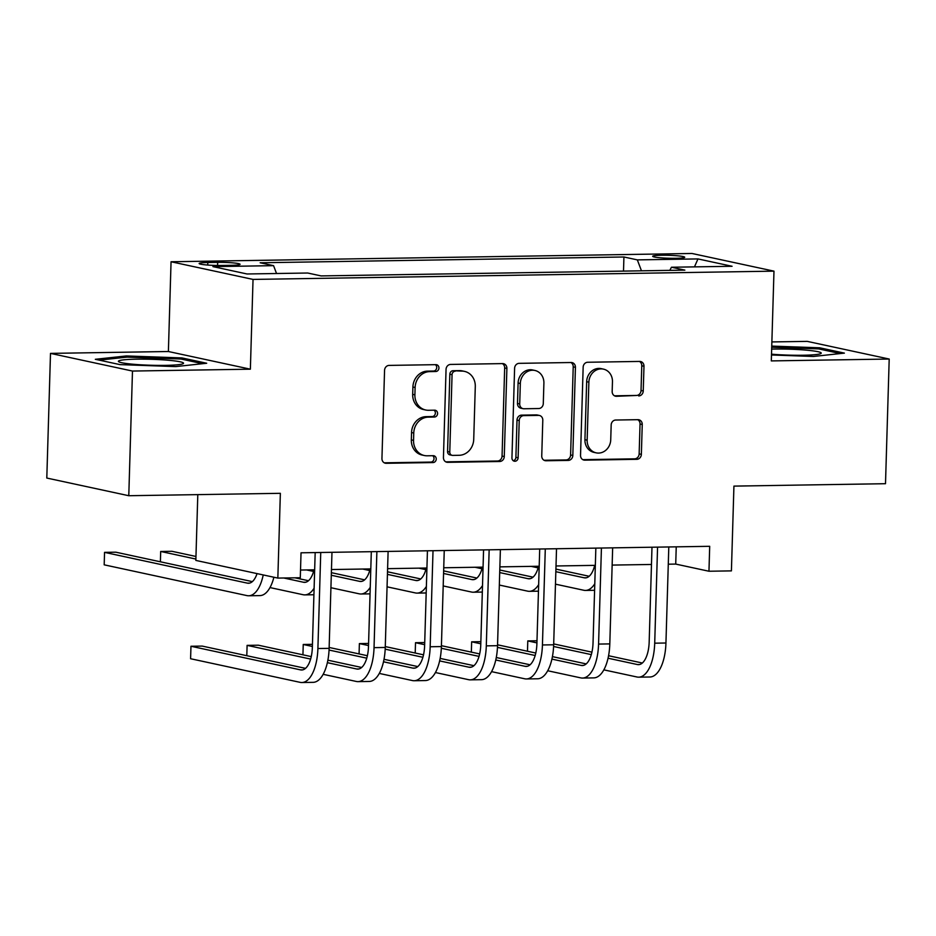 <?xml version="1.0" encoding="UTF-8"?>
<svg xmlns="http://www.w3.org/2000/svg" width="936" height="936" viewBox="0 0 936 936"><rect width="100%" height="100%" fill="white"/><g stroke="black" fill="none" stroke-linecap="round" stroke-linejoin="round"><path stroke-width="1.4" d="M438.937 368.035A3.44 3.065 102.2 0 0 435.954 364.666L389.119 365.403A4.914 4.387 102.2 0 0 384.556 370.375L381.946 458.476A4.914 4.387 102.2 0 0 386.205 463.297L433.04 462.56A3.44 3.065 102.2 0 0 433.251 455.703L427.19 455.797A15.736 14.028 102.2 0 1 424.336 455.516A15.736 14.028 102.2 0 1 413.548 440.365L413.759 433.017A15.736 14.028 102.2 0 1 428.337 417.128L434.398 417.035A3.44 3.065 102.2 0 0 434.596 410.179L428.536 410.284A15.736 14.028 102.2 0 1 425.693 410.003A15.736 14.028 102.2 0 1 414.894 394.84L415.116 387.492A15.736 14.028 102.2 0 1 429.682 371.615L435.743 371.51A3.44 3.065 102.2 0 0 438.937 368.035M425.693 410.003L423.47 409.523A15.736 14.028 102.2 0 1 412.682 394.36L412.905 387.024A15.736 14.028 102.2 0 1 427.471 371.136L433.532 371.042A3.44 3.065 102.2 0 0 435.345 364.677M384.263 462.817L430.829 462.08A3.44 3.065 102.2 0 0 432.643 455.715M424.336 455.516L422.124 455.048A15.736 14.028 102.2 0 1 411.325 439.885L411.547 432.537A15.736 14.028 102.2 0 1 426.114 416.649L432.186 416.555A3.44 3.065 102.2 0 0 433.988 410.19M661.612 255.247A16.029 1.474 1.7 0 0 652.673 256.3A16.029 1.474 1.7 0 0 675.792 258.301A16.029 1.474 1.7 0 0 684.719 257.248A16.029 1.474 1.7 0 0 661.612 255.247M638.691 395.94A4.914 4.387 102.2 0 0 643.243 390.967L643.98 366.257A4.914 4.387 102.2 0 0 639.721 361.425L587.703 362.255A4.914 4.387 102.2 0 0 583.151 367.216L580.531 455.317A4.914 4.387 102.2 0 0 584.789 460.149L636.808 459.319A4.914 4.387 102.2 0 0 641.359 454.358L642.248 424.499A4.914 4.387 102.2 0 0 637.989 419.679L615.724 420.03A4.914 4.387 102.2 0 0 611.173 424.991L610.728 439.803A13.151 11.735 102.2 0 1 596.173 452.849A13.151 11.735 102.2 0 1 587.153 440.177L588.873 382.169A13.151 11.735 102.2 0 1 603.439 369.123A13.151 11.735 102.2 0 1 612.46 381.794L612.167 391.459A4.914 4.387 102.2 0 0 616.426 396.291L636.48 395.46A4.914 4.387 102.2 0 0 641.031 390.487L641.768 365.777A4.914 4.387 102.2 0 0 639.452 361.436M132.479 371.054L250.368 369.182L168.386 351.515L50.497 353.387L132.479 371.054L128.782 495.717L280.355 493.319L277.84 578.085L300.292 577.734L301.029 552.802L709.699 546.308L708.962 571.241L731.414 570.878L733.929 486.112L885.503 483.701L889.2 359.038L807.218 341.371L771.872 341.933M250.368 369.182L253.036 279.419L773.978 271.147L771.311 360.91L889.2 359.038M506.891 368.433A4.914 4.387 102.2 0 0 502.62 363.601L450.614 364.432A4.914 4.387 102.2 0 0 446.051 369.392L443.442 457.493A4.914 4.387 102.2 0 0 447.7 462.325L499.719 461.495A4.914 4.387 102.2 0 0 504.27 456.534L506.891 368.433L504.668 367.953A4.914 4.387 102.2 0 0 502.363 363.613M519.152 363.344L571.171 362.513A4.914 4.387 102.2 0 1 575.429 367.345L572.82 455.446A4.914 4.387 102.2 0 1 568.269 460.407L546.004 460.758A4.914 4.387 102.2 0 1 541.745 455.937L542.798 420.205A4.914 4.387 102.2 0 0 538.539 415.385L523.774 415.619A4.914 4.387 102.2 0 0 519.223 420.58L518.111 457.786A3.44 3.065 102.2 0 1 511.945 457.88L514.601 368.304A4.914 4.387 102.2 0 1 519.152 363.344M128.782 495.717L46.8 478.05L50.497 353.387M221.539 265.461L231.414 265.309A15.526 1.427 1.7 0 0 240.072 264.28A15.526 1.427 1.7 0 0 217.679 262.349L207.804 262.501A15.526 1.427 1.7 0 0 199.146 263.519A15.526 1.427 1.7 0 0 221.539 265.461M253.036 279.419L171.054 261.752L691.996 253.48L773.978 271.147M623.505 271.101L623.926 256.99L260.161 262.77L273.569 265.66L212.94 266.62L247.069 273.979L307.698 273.019L321.095 275.909L684.86 270.13L671.451 267.24L669.813 270.364M623.926 256.99L637.334 259.88L697.963 258.921L732.081 266.28L671.451 267.24M197.8 494.629L195.846 560.418L277.84 578.085M168.386 351.515L171.054 261.752M668.281 564.197L675.722 564.08L708.962 571.241M300.514 570.036L314.66 569.813M331.461 569.544L370.796 568.912M387.598 568.655L426.933 568.023M443.734 567.766L483.07 567.134M499.871 566.865L539.206 566.245M556.007 565.976L595.343 565.356M612.144 565.087L651.479 564.466M676.237 546.835L675.722 564.08M273.569 265.66L276.541 273.511M641.476 270.82L637.334 259.88M697.963 258.921L694.477 266.877M175.687 366.596L206.68 363.25L181.994 357.926L126.301 355.949L95.32 359.295L120.007 364.619L175.687 366.596M771.486 354.99L813.396 356.464L844.389 353.118L819.69 347.794L771.755 346.098M126.266 357.201L126.301 355.949M181.947 359.237L181.994 357.926M819.655 349.105L819.69 347.794M445.758 461.846L497.507 461.015A4.914 4.387 102.2 0 0 502.059 456.054L504.668 367.953M455.259 371.206A3.44 3.065 102.2 0 0 452.065 374.681L449.771 452.018A3.44 3.065 102.2 0 0 452.755 455.399L459.143 455.294A15.736 14.028 102.2 0 0 473.721 439.405L475.289 386.545A15.736 14.028 102.2 0 0 464.502 371.381A15.736 14.028 102.2 0 0 461.647 371.101L453.036 370.726A3.44 3.065 102.2 0 0 449.853 374.201L452.065 374.681M452.135 455.329L449.912 454.861A3.44 3.065 102.2 0 1 447.56 451.538L449.853 374.201M464.502 371.381L462.279 370.902A15.736 14.028 102.2 0 0 459.424 370.621L461.647 371.101M453.036 370.726L459.424 370.621M544.05 460.278L566.046 459.927A4.914 4.387 102.2 0 0 570.597 454.966L573.218 366.865A4.914 4.387 102.2 0 0 570.901 362.524M539.428 415.467L537.217 414.987A4.914 4.387 102.2 0 0 536.328 414.905L521.551 415.139A4.914 4.387 102.2 0 0 517 420.1L515.9 457.306L518.111 457.786M513.244 460.723A3.44 3.065 102.2 0 0 515.9 457.306M543.898 383.128A13.151 11.735 102.2 0 0 534.877 370.457A13.151 11.735 102.2 0 0 520.322 383.503L519.714 403.942A4.914 4.387 102.2 0 0 523.973 408.763L538.738 408.529A4.914 4.387 102.2 0 0 543.289 403.568L543.898 383.128M534.877 370.457L532.666 369.977A13.151 11.735 102.2 0 0 518.099 383.023L520.322 383.503M523.084 408.681L520.872 408.201A4.914 4.387 102.2 0 1 517.491 403.463L518.099 383.023M614.484 395.811L636.48 395.46M603.439 369.123L601.216 368.644A13.151 11.735 102.2 0 0 586.661 381.689L588.873 382.169M596.173 452.849L593.95 452.369A13.151 11.735 102.2 0 1 584.93 439.698L586.661 381.689M582.847 459.67L634.596 458.839A4.914 4.387 102.2 0 0 639.148 453.878L640.037 424.02A4.914 4.387 102.2 0 0 637.72 419.679M257.049 573.604A25.05 11.103 89.1 0 1 248.496 583.257A25.05 11.103 89.1 0 1 247.361 583.14L104.551 552.369L104.188 564.829L246.987 595.612A37.58 16.649 -90.9 0 0 248.695 595.776A37.58 16.649 -90.9 0 0 263.227 574.938M252.346 581.619L115.783 552.181L104.551 552.369M248.695 595.776L259.927 595.6A37.58 16.649 -90.9 0 0 273.885 577.231M305.522 668.362L202.199 646.086L190.967 646.261L190.593 658.733L300.163 682.356A37.58 16.649 -90.9 0 0 301.872 682.519A37.58 16.649 -90.9 0 0 317.901 648.531L320.744 552.486M301.872 682.519L313.104 682.344A37.58 16.649 -90.9 0 0 329.121 648.355L331.976 552.31M315.175 552.568L312.355 647.338A25.05 11.103 89.1 0 1 301.673 670A25.05 11.103 89.1 0 1 300.538 669.883L190.967 646.261M314.016 569.825A25.05 11.103 89.1 0 1 304.633 582.367A25.05 11.103 89.1 0 1 303.498 582.25L283.737 577.992M308.482 580.73L294.957 577.816M195.963 556.475L171.92 551.292L160.688 551.468L160.384 561.799M195.893 559.061L160.688 551.468M269.989 587.574L303.124 594.723A37.58 16.649 -90.9 0 0 304.832 594.886A37.58 16.649 -90.9 0 0 314.11 588.206M370.153 568.924A25.05 11.103 89.1 0 1 360.769 581.478A25.05 11.103 89.1 0 1 359.635 581.361L331.297 575.254M364.619 579.84L331.367 572.668M313.583 571.44L306.634 569.942M330.923 587.714L359.26 593.833A37.58 16.649 -90.9 0 0 360.968 593.997A37.58 16.649 -90.9 0 0 370.246 587.317M426.289 568.035A25.05 11.103 89.1 0 1 416.906 580.589A25.05 11.103 89.1 0 1 415.771 580.472L387.434 574.365M420.755 578.951L387.504 571.779M369.72 570.55L362.77 569.041M387.059 586.825L415.397 592.933A37.58 16.649 -90.9 0 0 417.105 593.108A37.58 16.649 -90.9 0 0 426.383 586.427M323.166 674.318L356.3 681.455A37.58 16.649 -90.9 0 0 358.008 681.63A37.58 16.649 -90.9 0 0 374.037 647.642L376.88 551.596M358.008 681.63L369.24 681.455A37.58 16.649 -90.9 0 0 385.258 647.466L388.112 551.409M371.311 551.678L368.491 646.448A25.05 11.103 89.1 0 1 357.809 669.111A25.05 11.103 89.1 0 1 356.675 668.994L327.366 662.676M361.659 667.473L327.881 660.184M311.255 656.604L258.324 645.197L247.104 645.372L246.8 655.703M310.623 659.073L247.104 645.372M379.302 673.429L412.437 680.566A37.58 16.649 -90.9 0 0 414.145 680.741A37.58 16.649 -90.9 0 0 430.174 646.753L433.017 550.696M414.145 680.741L425.377 680.554A37.58 16.649 -90.9 0 0 441.394 646.577L444.249 550.52M427.436 550.789L424.628 645.559A25.05 11.103 89.1 0 1 413.946 668.21A25.05 11.103 89.1 0 1 412.811 668.105L383.503 661.787M417.795 666.572L384.017 659.295M367.392 655.715L329.144 647.466M312.448 644.342L303.241 644.483L302.936 654.814M366.76 658.172L329.051 650.052M312.378 646.46L303.241 644.483M435.439 672.539L468.573 679.676A37.58 16.649 -90.9 0 0 470.281 679.852A37.58 16.649 -90.9 0 0 486.299 645.863L489.154 549.806M470.281 679.852L481.513 679.665A37.58 16.649 -90.9 0 0 497.531 645.676L500.386 549.631M483.573 549.9L480.765 644.67A25.05 11.103 89.1 0 1 470.083 667.321A25.05 11.103 89.1 0 1 468.948 667.204L439.639 660.898M473.932 665.683L440.154 658.406M423.528 654.826L385.281 646.577M368.585 643.442L359.377 643.594L359.073 653.925M422.896 657.283L385.187 649.163M368.515 645.559L359.377 643.594M482.426 567.146A25.05 11.103 89.1 0 1 473.043 579.688A25.05 11.103 89.1 0 1 471.908 579.583L443.57 573.475M476.892 578.05L443.641 570.89M425.857 569.65L418.907 568.152M443.196 585.936L471.533 592.043A37.58 16.649 -90.9 0 0 473.242 592.219A37.58 16.649 -90.9 0 0 482.52 585.538M491.575 671.638L524.71 678.787A37.58 16.649 -90.9 0 0 526.418 678.951A37.58 16.649 -90.9 0 0 542.435 644.962L545.29 548.917M526.418 678.951L537.65 678.775A37.58 16.649 -90.9 0 0 553.667 644.787L556.522 548.742M539.709 549.011L536.901 643.769A25.05 11.103 89.1 0 1 526.219 666.432A25.05 11.103 89.1 0 1 525.084 666.315L495.776 659.997M530.068 664.794L496.291 657.517M479.665 653.925L441.418 645.688M424.722 642.552L415.514 642.704L415.21 653.024M479.033 656.393L441.324 648.262M424.651 644.67L415.514 642.704M169.042 360.313A32.561 2.983 1.7 0 0 133.403 359.237A32.561 2.983 1.7 0 0 118.825 361.799A32.561 2.983 1.7 0 0 132.889 364.221A32.561 2.983 1.7 0 0 183.082 363.706A32.561 2.983 1.7 0 0 169.042 360.313M99.157 360.126L127.039 357.119L180.999 359.026L202.609 363.683M771.51 354.182A32.561 2.983 1.7 0 0 803.076 355.247A32.561 2.983 1.7 0 0 820.79 353.574A32.561 2.983 1.7 0 0 808.049 350.31A32.561 2.983 1.7 0 0 774.271 349.046A32.561 2.983 1.7 0 0 771.662 349.093M771.72 347.233L818.707 348.906L840.317 353.562M538.563 566.257A25.05 11.103 89.1 0 1 529.179 578.799A25.05 11.103 89.1 0 1 528.044 578.682L499.707 572.575M533.029 577.161L499.777 570.001M481.993 568.76L475.043 567.263M499.333 585.047L527.67 591.154A37.58 16.649 -90.9 0 0 529.378 591.33A37.58 16.649 -90.9 0 0 538.656 584.637M547.712 670.749L580.846 677.898A37.58 16.649 -90.9 0 0 582.555 678.062A37.58 16.649 -90.9 0 0 598.572 644.073L601.427 548.028M582.555 678.062L593.787 677.886A37.58 16.649 -90.9 0 0 609.804 643.898L612.659 547.852M595.846 548.11L593.038 642.88A25.05 11.103 89.1 0 1 582.356 665.543A25.05 11.103 89.1 0 1 581.221 665.426L551.912 659.108M586.205 663.905L552.427 656.627M535.801 653.035L497.554 644.799M480.858 641.663L471.65 641.815L471.346 652.135M535.17 655.504L497.461 647.373M480.788 643.781L471.65 641.815M594.699 565.367A25.05 11.103 89.1 0 1 585.316 577.91A25.05 11.103 89.1 0 1 584.181 577.793L555.832 571.685M589.165 576.272L555.914 569.1M538.13 567.871L531.18 566.374M555.469 584.158L583.807 590.265A37.58 16.649 -90.9 0 0 585.515 590.429A37.58 16.649 -90.9 0 0 594.793 583.748M603.849 669.86L636.983 676.997A37.58 16.649 -90.9 0 0 638.691 677.173A37.58 16.649 -90.9 0 0 654.709 643.184L657.563 547.139M638.691 677.173L649.923 676.997A37.58 16.649 -90.9 0 0 665.941 643.009L668.795 546.952M651.982 547.221L649.174 641.991A25.05 11.103 89.1 0 1 638.492 664.654A25.05 11.103 89.1 0 1 637.357 664.537L608.049 658.219M642.342 663.016L608.564 655.726M591.926 652.146L553.691 643.909M536.995 640.774L527.787 640.914L527.483 651.245M591.306 654.615L553.597 646.483M536.925 642.892L527.787 640.914M207.722 265.052L207.804 262.501M217.585 265.473L217.679 262.349M427.471 371.136L429.682 371.615M412.905 387.024L415.116 387.492M412.682 394.36L414.894 394.84M432.186 416.555L434.398 417.035M426.114 416.649L428.337 417.128M411.547 432.537L413.759 433.017M411.325 439.885L413.548 440.365M430.829 462.08L433.04 462.56M384.474 462.922L386.205 463.297M433.532 371.042L435.743 371.51M502.059 456.054L504.27 456.534M497.507 461.015L499.719 461.495M445.969 461.951L447.7 462.325M447.56 451.538L449.771 452.018M573.218 366.865L575.429 367.345M570.597 454.966L572.82 455.446M566.046 459.927L568.269 460.407M544.261 460.383L546.004 460.758M536.328 414.905L538.539 415.385M521.551 415.139L523.774 415.619M517 420.1L519.223 420.58M517.491 403.463L519.714 403.942M614.695 395.916L616.426 396.291M584.93 439.698L587.153 440.177M640.037 424.02L642.248 424.499M639.148 453.878L641.359 454.358M634.596 458.839L636.808 459.319M583.058 459.775L584.789 460.149M641.768 365.777L643.98 366.257M641.031 390.487L643.243 390.967M247.361 583.14L249.631 583.105M317.901 648.531L329.121 648.355M300.538 669.883L302.808 669.848M303.498 582.25L305.768 582.215M359.635 581.361L361.904 581.326M415.771 580.472L418.041 580.437M374.037 647.642L385.258 647.466M356.675 668.994L358.944 668.959M430.174 646.753L441.394 646.577M412.811 668.105L415.081 668.07M486.299 645.863L497.531 645.676M468.948 667.204L471.217 667.169M471.908 579.583L474.178 579.548M542.435 644.962L553.667 644.787M525.084 666.315L527.354 666.28M528.044 578.682L530.314 578.647M598.572 644.073L609.804 643.898M581.221 665.426L583.491 665.391M584.181 577.793L586.451 577.758M654.709 643.184L665.941 643.009M637.357 664.537L639.627 664.501M304.832 594.886L313.923 594.746M360.968 593.997L370.059 593.857M417.105 593.108L426.184 592.968M473.242 592.219L482.321 592.067M529.378 591.33L538.457 591.178M585.515 590.429L594.594 590.288"/></g></svg>
